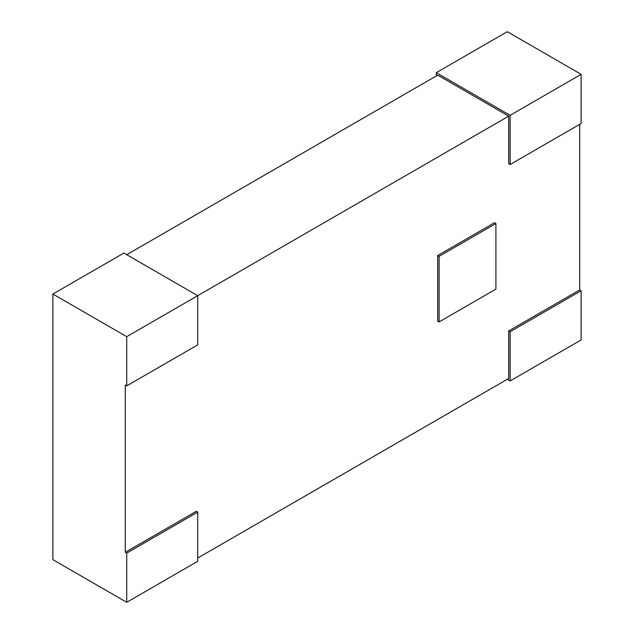 <?xml version="1.0" encoding="UTF-8"?>
<svg xmlns="http://www.w3.org/2000/svg" width="634" height="634" viewBox="0 0 634 634"><rect width="100%" height="100%" fill="white"/><g stroke="black" fill="none" stroke-linecap="round" stroke-linejoin="round"><path stroke-width="0.95" d="M197.721 558.031L508.698 378.49L508.698 330.94L579.698 289.944L579.698 124.343M510.116 164.515L510.116 115.325L581.116 74.329L581.116 123.519L510.116 164.515L508.698 163.691L508.698 116.141L126.721 336.678L52.884 294.041L52.884 559.671L126.721 602.3L126.721 553.11L197.721 512.121L197.721 561.312L126.721 602.3M197.721 512.121L196.302 511.297L125.302 552.293L125.302 385.044L126.721 385.86L126.721 336.678M494.496 222.716L437.698 255.51L437.698 321.097L439.116 321.921L495.915 289.128L495.915 223.54L494.496 222.716M581.116 290.768L510.116 331.756L510.116 380.947L581.116 339.959L581.116 290.768L579.698 289.944M510.116 115.325L436.279 72.688L436.279 75.969M507.279 379.306L510.116 380.947M508.698 330.94L510.116 331.756M126.721 254.694L437.698 75.153L508.698 116.141M581.116 74.329L507.279 31.7L436.279 72.688M52.884 294.041L123.884 253.053L197.721 295.682L197.721 344.872L126.721 385.86M125.302 552.293L126.721 553.11M495.915 223.54L439.116 256.334L437.698 255.51M439.116 256.334L439.116 321.921"/></g></svg>
